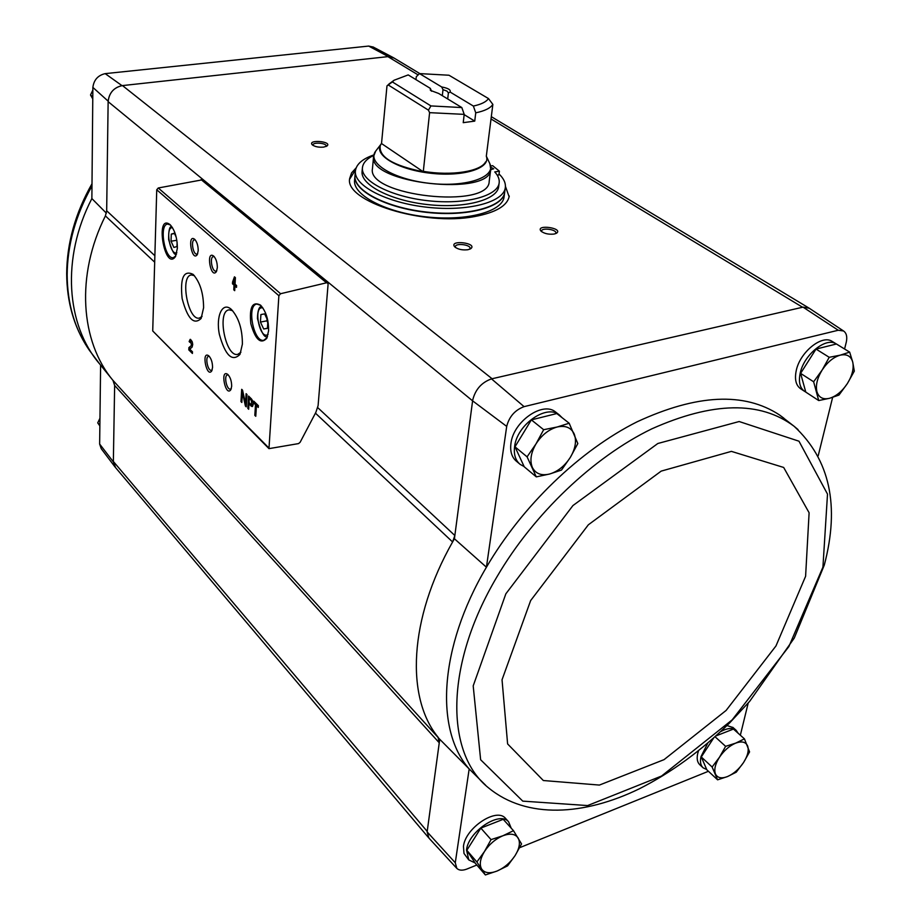 <?xml version="1.0" encoding="UTF-8"?>
<svg xmlns="http://www.w3.org/2000/svg" width="921" height="921" viewBox="0 0 921 921"><rect width="100%" height="100%" fill="white"/><g stroke="black" fill="none" stroke-linecap="round" stroke-linejoin="round"><path stroke-width="1.38" d="M468.536 859.604L463.988 853.433L463.459 846.387C465.301 827.887 496.695 807.141 505.479 818.355L505.756 818.665M702.85 767.573L699.833 764.752C697.312 762.392 696.598 758.685 697.692 753.608L698.498 750.834M726.991 725.529L733.058 727.555M740.346 735.223L748.197 703.034M476.825 865.026L466.556 869.182C462.238 870.713 458.992 870.437 456.816 868.376L455.273 862.77L469.18 768.943L485.678 785.291M708.433 771.28L519.651 847.688M114.975 466.901L101.252 448.723L99.641 444.049L113.352 461.882L114.641 385.45L112.984 380.396L439.743 739.275L469.18 768.943C434.85 730.042 438.799 647.854 486.426 567.209L454.421 538.762L452.602 541.962L454.847 535.515L454.421 538.762M315.396 413.115L452.602 541.962C408.763 619.096 405.643 697.669 438.051 737.18L439.259 742.798L439.743 739.275M112.984 380.396C80.426 341.53 75.603 275.252 105.397 215.905L106.675 210.771L108.137 101.655L472.6 400.842L506.7 426.4L486.426 567.209C522.357 505.721 580.115 450.334 637.102 421.806C696.875 394.142 744.341 391.862 779.511 414.957L783.852 418.169M472.6 400.842L454.847 535.515L317.78 407.669M506.7 426.4C509.198 416.614 515 410.029 524.084 406.645L838.248 330.248L843.521 330.961C846.445 332.988 847.378 336.614 846.353 341.864L844.58 349.001M832.63 397.388L818.216 455.711M456.655 868.204L428.921 838.087L427.137 831.882L439.259 742.798L114.641 385.45M427.137 831.882L455.273 862.77M121.998 85.63L122.481 85.584C113.905 87.403 109.127 92.756 108.137 101.655L108.148 101.149C109.277 92.733 113.893 87.553 121.998 85.63L105.178 73.634C97.948 75.326 93.85 79.92 92.871 87.414L91.87 198.568L106.376 213.177M105.178 73.634L368.676 46.073L373.316 47.086M92.871 87.414L108.148 101.149M99.641 444.049L100.608 365.119M519.502 463.816L516.543 461.34C511.8 457.415 509.935 451.451 510.948 443.462C513.239 421.691 542.63 401.061 555.467 411.917L556.226 412.504M804.263 391.137L800.89 388.927C795.951 385.588 794.409 379.464 796.251 370.553C799.946 352.248 821.774 334.473 831.997 341.3L832.572 341.656M472.68 400.209C475.282 389.537 481.556 382.434 491.503 378.876L803.043 307.142L838.248 330.248M809.26 308.247L803.043 307.142M328.095 284.152L318.09 405.677L315.845 412.378L300.119 442.299L298.542 443.6L268.967 448.642L278.879 295.699L280.571 293.718L326.541 282.793L327.646 282.989L328.095 284.152M524.084 406.645L491.503 378.876M509.267 196.023C507.494 205.694 495.982 212.532 474.741 216.527C423.706 226.508 344.155 201.365 349.692 178.409L351.569 172.895L356.128 167.898M554.108 234.061C548.409 234.625 543.989 233.577 540.834 230.952C535.631 224.056 563.583 228.017 556.595 233.186L554.108 234.061M467.903 249.729C462.227 250.339 457.795 249.349 454.617 246.759C448.792 239.425 478.16 242.983 470.746 248.705L467.903 249.729M323.697 147.107C318.574 147.51 314.729 146.715 312.161 144.712C307.51 139.255 332.458 141.362 327.036 145.978L323.697 147.107M492.09 378.738L122.481 85.584L388.317 56.595L394.084 58.092M115.586 467.638L113.352 461.882M428.426 837.5L115.424 467.442L113.364 461.479L427.206 831.41M418.146 74.923L387.902 56.642L393.9 57.977M368.676 46.073L388.317 56.595M253.666 402.903L255.485 404.699L254.829 415.348L255.773 416.28L256.441 405.631L258.271 407.427L258.387 405.689L253.77 401.165L253.666 402.903L254.622 402.696L256.441 404.492L255.485 404.699M248.578 396.076L247.841 408.417L248.67 409.246L248.981 404.077L252.147 406.587C253.736 404.826 253.528 402.27 251.502 398.943L248.578 396.076M241.682 389.318L240.98 401.614L241.832 402.465L242.407 392.553L245.4 406L246.264 406.852L246.989 394.522L246.126 393.681L245.539 403.617L242.545 390.159L241.682 389.318M232.483 283.783L234.026 285.153L233.773 289.827L234.705 290.668L234.959 285.994L236.501 287.375L236.593 285.545L235.051 284.175L235.408 277.658L234.464 276.83L232.587 281.976L232.483 283.783L234.993 284.98L234.026 285.153M189.139 341.576L189.979 342.405L190.532 341.219L191.545 345.387L188.897 347.608L188.805 349.899L192.408 353.468L192.477 351.81L189.749 349.117L192.075 347.171C193.191 343.74 192.558 341.138 190.163 339.354L189.139 341.576L190.175 341.507M268.587 330.823C268.702 319.875 266.019 311.321 260.539 305.139C252.458 300.983 249.223 307.165 250.811 323.662C255.37 339.711 260.689 344.592 266.791 338.318L268.587 330.823M177.373 248.21C177.258 237.906 174.852 230.089 170.166 224.747C154.636 212.325 164.64 272.109 175.462 256.579L177.373 248.21M198.211 250.673C198.176 245.734 197.013 241.958 194.722 239.345C186.905 233.082 191.844 262.508 197.278 254.645L198.211 250.673M217.321 267.7C217.321 262.704 216.136 258.847 213.753 256.153C205.579 249.637 210.782 279.869 216.412 271.591L217.321 267.7M203.599 307.741C203.495 293.2 200.007 282.091 193.145 274.389C183.705 269.784 180.021 277.831 182.128 298.519C187.47 318.712 193.801 325.366 201.135 318.459L203.599 307.741M242.384 344.155C242.419 329.223 238.758 317.664 231.413 309.479C222.514 301.167 215.652 315.938 219.371 334.404C225.288 355.529 232.161 362.172 240.001 354.355L242.384 344.155M212.555 367.444C212.509 362.39 211.254 358.522 208.791 355.851C201.02 350.072 206.741 378.681 211.784 370.841L212.555 367.444M231.666 386.279C231.643 381.156 230.354 377.207 227.798 374.444C219.659 368.446 225.703 397.826 230.906 389.583L231.666 386.279M268.967 448.642L152.725 330.95L156.743 189.761L158.262 187.988L202.16 179.848M228.408 375.066L227.545 374.939C223.596 375.25 226.647 390.09 230.457 389.099L231.298 388.616M209.401 356.473L208.618 356.358C204.807 356.634 207.732 371.244 211.404 370.3L212.175 369.874M232.633 310.711L229.306 309.87C216.447 310.342 225.541 357.728 237.814 354.343L240.911 352.236M194.389 275.667L191.591 274.976C179.607 275.229 187.953 321.095 199.408 318.079L202.079 316.387M214.351 256.798L213.43 256.614C209.378 256.786 211.991 271.971 215.928 271.119L216.826 270.624M195.31 239.99L194.492 239.84C190.578 239.967 193.076 254.921 196.875 254.104L197.704 253.678M176.233 237.284L174.357 233.186L171.283 234.107L171.041 241.21L173.873 247.427L176.959 246.563L177.108 242.258M170.443 225.012L167.691 224.091C158.711 224.356 164.594 259.549 173.286 257.696L175.819 255.923M267.838 320.704L264.638 313.9L260.908 314.556L260.436 322.074L263.682 328.981L267.412 328.383L267.896 320.957M260.77 305.369L256.936 304.08C246.356 304.793 253.528 342.716 263.763 340.286L267.125 337.616M190.635 339.435L190.048 341.392M188.897 347.608L192.754 344.65M192.109 341.461L190.532 341.219M189.807 347.424L189.714 349.727L188.805 349.899M189.714 349.727L192.443 352.421M235.154 277.428L233.45 283.61M233.554 281.803L232.587 281.976M234.993 284.98L234.74 289.655L233.773 289.827M236.559 286.385L234.959 285.994M234.256 280.79L233.52 282.805L234.118 283.334L234.256 280.79L235.223 280.617L235.085 283.161L234.118 283.334M241.889 401.418L240.98 401.614M242.557 390.262L242.43 392.553M243.04 392.415L242.407 392.553M246.321 405.804L245.4 406M245.849 403.548L246.333 405.724M246.471 403.41L245.539 403.617M248.739 408.222L247.841 408.417M249.464 396.951L249.384 398.379M249.119 402.638L249.038 404.066M252.619 406.322L249.936 403.87L248.981 404.077M249.326 398.39L249.073 402.592L251.157 404.641L251.79 404.918L251.41 400.428L249.326 398.39L250.282 398.183L252.354 400.221L251.41 400.428M251.824 404.906L253.24 404.158M254.657 402.04L254.622 402.696M256.441 404.492L255.773 415.129L254.829 415.348M258.341 406.345L256.441 405.631M267.009 318.954L266.894 320.83L260.436 322.074M267.424 328.244L263.682 328.981M266.894 320.83L267.781 322.707M176.832 240.277L171.041 241.21M174.541 233.589L171.283 234.107M313.013 145.403L312.956 145C312.887 141.869 326.759 143.043 326.207 146.117L326.092 146.508M455.481 247.519L455.319 246.69C455.446 242.764 470.896 244.629 470.067 248.474L469.722 249.234M541.675 231.712L541.571 231.033C541.767 227.36 556.733 229.479 555.858 233.059L555.57 233.681M349.646 179.192L355.564 169.786M505.422 186.33L509.14 196.795M99.871 425.352L97.73 422.877L99.859 425.928M99.952 418.272L97.73 422.877M92.791 96.843L90.523 94.978L92.768 98.927M92.848 90.074L90.523 94.978M818.723 400.554L805.783 392.104L800.602 373.373L816.029 349.071L836.418 343.994L849.657 352.121L840.228 355.161L829.222 357.302L822.154 370.023L813.634 381.778L818.723 400.554L829.602 398.275L838.962 395.086L847.355 383.573L854.32 371.117L852.742 362.126L849.657 352.121M805.76 392.001L804.816 391.506C799.889 388.167 798.357 382.031 800.211 373.109C803.941 354.769 825.815 336.948 836.015 343.775L836.406 344.005M536.287 476.882L524.256 466.809L514.977 446.812L531.371 419.872L556.802 413.552L569.178 423.234L557.159 426.999L543.655 429.704L536.034 443.841L527.077 456.839L536.287 476.882L549.63 474.016L561.499 470.067L570.329 457.38L577.824 443.554L569.178 423.234M524.153 466.567L520.192 464.403C515.461 460.477 513.596 454.514 514.62 446.501C516.946 424.708 546.406 403.997 559.231 414.853L562.144 417.731M485.379 874.95L475.351 863.311L466.809 850.302L480.831 828.094L503.211 819.322L513.492 830.684L502.889 835.773L491.043 839.618L484.515 851.453L476.882 861.964L485.379 874.95L497.087 871.024L507.586 865.855L515.127 855.54L521.551 843.935L513.492 830.684M475.109 862.954L468.789 859.903L466.521 849.933C468.386 831.421 499.838 810.607 508.611 821.808L511.201 828.152M701.295 756.97L712.117 767.009L717.597 779.822L706.844 769.806L701.295 756.97L713.66 738.009M715.974 735.914L733.45 729.064L744.433 738.861L735.672 743.132L725.621 746.344L719.474 757.235L712.117 767.009M706.729 769.519L703.103 767.815C700.593 765.455 699.879 761.736 700.985 756.659L707.754 743.166M720.579 731.677C727.314 728.004 732.506 727.544 736.132 730.284L738.228 733.335M717.597 779.822L727.555 776.541L736.236 772.189L743.5 762.6L749.567 751.893L744.433 738.861M715.053 736.754L725.621 746.344M727.555 776.541C721.511 778.844 717.482 777.992 715.467 774.008C713.89 769.622 715.214 764.039 719.474 757.235C724.056 750.511 729.455 745.803 735.672 743.132C741.762 740.921 745.734 741.865 747.622 745.952C749.084 750.385 747.702 755.934 743.5 762.6C738.999 769.185 733.68 773.836 727.555 776.541M466.809 850.302L476.882 861.964M480.831 828.094L491.043 839.618M497.087 871.024C489.857 873.787 484.734 873.154 481.706 869.136C479.162 864.681 480.094 858.786 484.515 851.453C489.362 844.166 495.486 838.939 502.889 835.773C510.176 833.102 515.253 833.839 518.12 837.972C520.503 842.496 519.502 848.356 515.127 855.54C510.372 862.666 504.363 867.824 497.087 871.024M514.977 446.812L527.077 456.839M531.371 419.872L543.655 429.704M549.63 474.016C541.421 475.961 535.677 473.785 532.384 467.488C529.633 460.707 530.853 452.821 536.034 443.841C541.698 435.046 548.743 429.428 557.159 426.999C565.448 425.214 571.135 427.551 574.22 433.998C576.742 440.837 575.452 448.631 570.329 457.38C564.792 465.945 557.896 471.494 549.63 474.016M816.029 349.071L829.222 357.302M800.602 373.373L813.634 381.778M829.602 398.275C823.052 399.806 818.815 397.607 816.915 391.69C815.488 385.346 817.226 378.117 822.154 370.023C827.438 362.103 833.459 357.141 840.228 355.161C846.825 353.768 850.992 356.093 852.742 362.126C854.009 368.515 852.224 375.664 847.355 383.573C842.185 391.31 836.268 396.214 829.602 398.275M430.51 90.408L438.684 93.47L461.824 107.561L464.207 114.365L463.228 122.666L474.741 121.112L464.172 114.63M461.824 107.561L430.936 105.927L392.358 81.923L394.084 80.242L408.21 74.912L430.28 88.347L431.592 91.248M415.97 79.632L416.269 76.754L419.504 73.599L441.677 86.965L443.001 89.636L442.322 95.68M419.504 73.599L448.988 75.234L488.464 98.547L492.862 104.407C490.433 108.137 484.734 110.946 475.743 112.834L473.371 106.053L450.116 92.054L448.389 92.894L447.71 98.961M475.743 112.834L474.741 121.112M392.358 81.923L386.981 85.895L381.559 143.123L380.246 145.679C378.612 156.892 392.956 165.596 423.269 171.778L429.6 112.661L428.438 110.14L430.936 105.927M386.981 85.895L389.664 83.5M464.207 114.365L429.6 112.661M492.862 104.407L486.311 156.225M488.464 98.547C486.323 101.851 481.28 104.361 473.371 106.053M430.383 90.258L430.28 88.347M441.677 86.965C448.216 88.186 451.025 89.878 450.116 92.054M372.464 168.566C366.27 196.046 489.247 209.62 489.189 181.449L490.743 169.28C490.87 197.094 367.421 183.463 373.604 156.351L372.464 168.566M499.032 173.988C503.752 178.536 505.848 183.049 505.33 187.539C503.902 202.206 467.891 211.853 427.263 207.271C386.624 202.885 353.583 185.616 355.391 170.995C356.254 164.249 362.402 158.884 373.857 154.901M497.225 175.151L498.917 174.886L499.401 171.202L492.677 165.676L490.594 165.999M499.17 182.853L498.675 186.583C497.386 199.984 464.529 208.745 427.563 204.577C390.573 200.582 360.433 184.856 362.08 171.502L362.425 167.749C360.767 181.057 390.953 196.737 427.989 200.732C465.001 204.911 497.881 196.196 499.17 182.853C499.596 179.25 498.123 175.6 494.75 171.916L499.401 171.202M505.33 187.539L504.708 192.201C503.269 206.937 467.304 216.654 426.734 212.072C386.152 207.697 353.169 190.359 354.976 175.669L355.391 170.995M504.086 196.829C502.636 211.646 466.717 221.431 426.204 216.861C385.68 212.486 352.755 195.091 354.573 180.332L354.953 175.98C353.146 190.682 386.118 208.008 426.699 212.394C467.258 216.976 503.223 207.248 504.662 192.501L504.086 196.829M373.742 155.396C366.742 158.78 362.978 162.89 362.425 167.749M490.099 164.295L490.34 165.02M490.697 169.648L493.691 168.808L490.778 167.219M423.269 171.778L381.478 143.515M428.438 110.14L388.397 85.066M443.001 89.636L446.984 91.11L448.389 92.894M106.675 210.771L154.866 255.727M491.02 118.97L802.571 307.246M156.743 189.761L278.879 295.699M152.725 330.95L268.644 447.733M201.066 179.583L326.541 282.793M158.262 187.988L280.571 293.718M172.515 227.717C164.871 226.601 170.017 256.199 176.855 252.722M262.911 307.982C252.63 305.024 259.734 340.977 268.115 334.404M192.466 345.202L191.545 345.387M252.009 405.908L251.065 406.126M105.397 215.905L154.682 262.186M91.985 185.915C75.626 215.226 67.348 244.94 67.164 275.045C67.417 304.183 74.843 329.292 89.429 350.371L99.813 364.14C66.162 325.274 61.097 257.903 91.87 198.568M798.035 429.589L794.144 426.308C760.159 400.819 712.681 401.671 651.711 428.887C593.585 457.104 533.95 513.688 497.041 576.65C444.452 665.192 445.211 753.873 488.844 788.1L488.855 788.1M488.844 788.1C526.847 819.149 584.236 815.626 639.358 788.79C671.421 772.523 701.549 750.534 729.743 722.801L749.682 701.33L794.282 638.034L824.283 565.114C839.929 505.767 829.879 459.498 794.144 426.308L779.511 414.957M822.925 567.14L827.507 494.117L798.979 441.205L739.16 421.53L657.836 443.496L572.931 505.56L505.848 593.826L473.198 685.892L480.635 759.744L522.76 801.132L587.61 805.564L661.566 776.023L732.183 719.854L788.883 646.554L822.925 567.14M805.599 576.293L809.11 512.767L783.667 467.454L731.401 451.371L661.197 471.115L588.346 524.797L530.657 600.561L502.037 679.779L507.609 743.926L543.332 780.524L599.398 785.072L664.053 759.641L726.128 710.425L775.966 645.955L805.599 576.293M485.597 161.9C480.75 171.513 451.278 176.176 423.269 171.318M486.369 156.397C490.824 168.221 463.516 176.993 431.016 173.286C398.494 169.809 373.753 155.304 380.684 144.735M489.627 163.224L489.857 163.719C496.384 177.12 466.371 187.527 429.9 183.371C393.405 179.48 366.385 162.764 375.687 151.113L376.021 150.687M202.102 179.814L327.646 282.989M171.651 226.428C169.51 226.416 168.508 230.803 168.647 239.598C171.905 250.88 174.518 255.75 176.475 254.208M261.564 306.221C259.02 306.693 257.65 310.768 257.443 318.459C261.173 332.412 264.546 338.444 267.539 336.522M393.509 57.735L419.792 73.576M491.319 116.668L808.442 307.752M372.936 46.89L393.071 57.493M843.521 330.961L808.88 307.994M99.813 364.14L111.66 378.75M92.008 183.705C75.338 213.096 66.899 243.098 66.68 273.721C66.876 301.915 73.876 326.61 87.691 347.804M836.015 343.775L831.997 341.3M559.231 414.853L555.467 411.917M508.611 821.808L505.479 818.355M736.132 730.284L732.782 727.314M394.084 80.242L388.858 84.099M380.914 144.332L375.687 151.113L373.604 156.351M486.323 156.167L489.857 163.719L490.743 169.28"/></g></svg>
